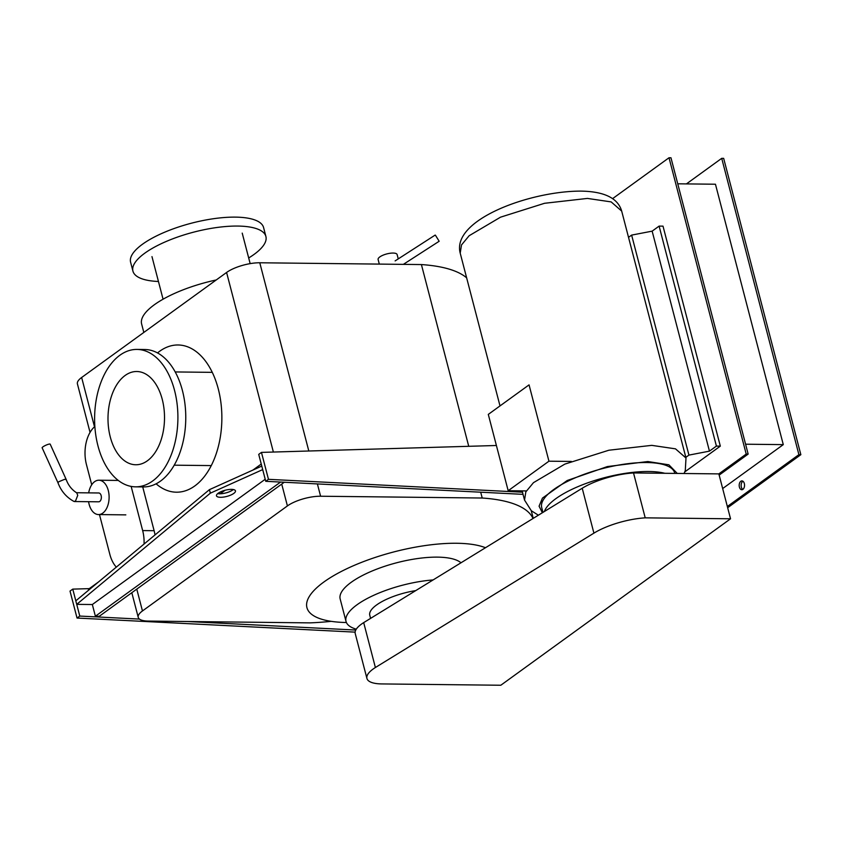 <?xml version="1.0" encoding="UTF-8"?>
<svg xmlns="http://www.w3.org/2000/svg" width="843" height="843" viewBox="0 0 843 843"><rect width="100%" height="100%" fill="white"/><g stroke="black" fill="none" stroke-linecap="round" stroke-linejoin="round"><path stroke-width="1.26" d="M220.497 497.296A9.81 3.203 -14.6 0 1 216.472 495.81A9.81 3.203 -14.6 0 1 221.214 491.585A9.81 3.203 -14.6 0 1 231.435 489.372A9.81 3.203 -14.6 0 1 235.471 490.868A9.81 3.203 -14.6 0 1 230.729 495.094A9.81 3.203 -14.6 0 1 220.497 497.296M217.694 493.619A9.81 3.203 165.4 0 0 219.58 493.787A9.81 3.203 165.4 0 0 233.332 489.541M210.35 493.166L209.433 489.646L261.773 466.084L262.689 469.604L210.35 493.166L76.724 604.357L92.34 604.526L265.208 479.267M76.724 604.357L75.807 600.838L209.433 489.646M92.34 604.526L95.385 616.233L99.295 616.275L284.26 482.249M98.441 581.997L88.367 589.299L88.599 590.184M220.192 493.777L225.028 490.278M252.911 470.078L261.246 464.04M280.561 482.059L95.385 616.233M89.284 588.635L72.761 589.12L70.022 591.101L77.04 618.045L355.124 632.134M139.485 619.089L79.779 616.064L72.761 589.12M355.767 630.048L187.325 621.512M77.04 618.045L79.779 616.064M496.401 445.494L261.456 452.396L258.727 454.377L265.745 481.311L523.039 494.346M522.481 492.196L268.474 479.33L261.456 452.396M265.745 481.311L268.474 479.33M571.364 461.437L548.941 461.195L529.056 384.872L488.297 414.398L508.181 490.721L526.359 490.921M508.181 490.721L548.941 461.195M659.11 226.103L663.009 226.145L720.322 446.137L716.413 446.095L659.11 226.103L652.145 231.151L709.448 451.142L688.931 455.104L631.628 235.102L652.145 231.151M716.413 446.095L709.448 451.142M684.79 471.89L720.322 446.137M628.53 237.347L631.628 235.102M688.931 455.104L685.833 457.349M677.256 473.429L668.899 464.82L647.845 461.532L607.381 466.569L567.223 480.499L542.449 498.097L539.077 506.19L542.355 512.755M674.8 473.408L674.685 472.955A68.704 22.403 165.4 0 0 646.476 462.522A68.704 22.403 165.4 0 0 574.905 477.97A68.704 22.403 165.4 0 0 541.701 507.591L542.955 512.396M664.842 473.292A68.704 22.403 165.4 0 0 648.815 471.511A68.704 22.403 165.4 0 0 544.378 511.511M435.431 235.218L439.161 241.267L435.431 235.218M379.308 264.091L378.117 259.496A9.81 3.203 -14.6 0 1 382.859 255.26A9.81 3.203 -14.6 0 1 393.08 253.058A9.81 3.203 -14.6 0 1 397.116 254.544L398.244 258.896M94.869 426.495A29.442 17.84 -89.4 0 0 86.45 464.567L91.718 484.788M144.058 544.051A29.442 17.84 -89.4 0 0 142.657 530.574L131.15 486.411M142.72 486.917L154.121 530.7A29.442 17.84 90.6 0 1 154.996 534.936M99.474 514.578L109.843 554.357A29.442 17.84 -89.4 0 0 116.323 567.128M88.589 501.701A17.176 10.411 -89.4 0 0 98.505 514.567A17.176 10.411 -89.4 0 0 102.783 513.113A17.176 10.411 -89.4 0 0 108.916 493.903A17.176 10.411 -89.4 0 0 98.884 480.215A17.176 10.411 -89.4 0 0 94.606 481.68A17.176 10.411 -89.4 0 0 88.684 492.87M58.778 481.743L57.977 482.776L42.15 447.823A4.415 0.822 -24.4 0 1 42.972 446.832A4.415 0.822 -24.4 0 1 47.313 444.64A4.415 0.822 -24.4 0 1 50.201 444.177L66.197 479.498L64.542 479.351L58.778 481.743M57.977 482.765C61.075 491.069 66.386 497.286 73.899 501.406L75.459 501.163L77.735 495.347L76.755 492.892C71.771 489.72 68.262 485.262 66.207 479.519L66.197 479.498M76.502 492.733L98.747 492.976A4.415 2.677 90.6 0 1 101.318 496.495A4.415 2.677 90.6 0 1 99.748 501.437A4.415 2.677 90.6 0 1 98.642 501.806L74.426 501.543M366.926 678.446L355.23 633.546A36.133 11.781 -14.6 0 1 363.691 622.619L582.218 488.245A44.711 14.584 -14.6 0 1 633.514 472.944L645.211 517.844A44.711 14.584 165.4 0 0 593.915 533.145L375.388 667.508A36.133 11.781 165.4 0 0 366.926 678.446A36.133 11.781 165.4 0 0 381.753 683.926L500.816 685.243L730.544 518.793L645.211 517.844M363.691 622.619L375.388 667.508M633.514 472.944L718.847 473.892L730.544 518.793M370.583 618.383L369.771 615.242A39.263 12.803 -14.6 0 1 376.536 605A39.263 12.803 -14.6 0 1 415.747 590.606M356.283 629.163A63.805 20.801 -14.6 0 1 346.02 621.428A63.805 20.801 -14.6 0 1 357.01 604.779A63.805 20.801 -14.6 0 1 433.091 579.942M346.02 621.428L340.172 598.983A63.805 20.801 -14.6 0 1 351.162 582.334A63.805 20.801 -14.6 0 1 411.321 559.552A63.805 20.801 -14.6 0 1 460.995 562.787M346.41 622.513A98.157 32.002 -14.6 0 1 306.926 607.634A98.157 32.002 -14.6 0 1 323.838 582.028A98.157 32.002 -14.6 0 1 485.484 547.729M156.081 483.798A73.615 44.616 -89.4 0 0 176.429 492.196A73.615 44.616 -89.4 0 0 218.263 388.865A73.615 44.616 -89.4 0 0 178.063 344.977A73.615 44.616 -89.4 0 0 157.536 352.922M110.275 436.959A46.628 28.251 -89.4 0 0 135.734 464.756A46.628 28.251 -89.4 0 0 162.235 399.308A46.628 28.251 -89.4 0 0 136.766 371.51A46.628 28.251 -89.4 0 0 110.275 436.959M97.967 445.873A68.704 41.634 -89.4 0 0 135.491 486.832A68.704 41.634 -89.4 0 0 174.543 390.393A68.704 41.634 -89.4 0 0 137.019 349.423A68.704 41.634 -89.4 0 0 97.967 445.873M137.019 349.423L144.88 349.518A68.704 41.634 90.6 0 1 182.404 390.478A68.704 41.634 90.6 0 1 143.352 486.927L135.491 486.832M143.826 332.437L141.624 323.986A73.615 24.004 -14.6 0 1 216.251 279.96M132.931 271.119L130.602 262.194A68.704 22.403 -14.6 0 1 163.805 232.573A68.704 22.403 -14.6 0 1 235.376 217.125A68.704 22.403 -14.6 0 1 263.585 227.557L265.903 236.483A68.704 22.403 165.4 0 0 237.705 226.061A68.704 22.403 165.4 0 0 166.134 241.498A68.704 22.403 165.4 0 0 132.931 271.119A68.704 22.403 165.4 0 0 158.452 281.478M248.685 257.969A68.704 22.403 165.4 0 0 265.903 236.483M90.053 432.406L77.419 383.892A24.542 7.998 -14.6 0 1 81.645 377.495L226.588 272.468A24.542 7.998 -14.6 0 1 259.781 262.774L421.405 264.565L468.74 446.305M480.7 492.207L482.217 498.023L320.603 496.232A24.542 7.998 165.4 0 0 287.41 505.926L142.456 610.954A24.542 7.998 165.4 0 0 138.231 617.361A24.542 7.998 165.4 0 0 148.305 621.08L309.918 622.872A155.386 50.664 165.4 0 0 331.225 621.344M421.405 264.565A155.386 50.664 -14.6 0 1 466.643 277.832M533.029 518.498A155.386 50.664 165.4 0 0 482.217 498.023M742.883 481.205A4.415 2.677 -89.4 0 0 741.355 487.117A4.415 2.677 -89.4 0 0 742.788 489.435M744.327 483.524A4.415 2.677 90.6 0 1 741.819 489.73A4.415 2.677 90.6 0 1 739.406 487.096A4.415 2.677 90.6 0 1 741.914 480.9A4.415 2.677 90.6 0 1 744.327 483.524M745.57 444.208L783.284 444.63L715.454 184.227L677.74 183.806M783.284 444.63L722.662 488.55M686.434 183.9L721.713 158.336L798.901 454.662L727.34 506.506M719.163 475.094L748.152 454.092L670.965 157.778L669.015 157.757L612.587 198.642M798.901 454.662L800.85 454.683L723.663 158.358L721.713 158.336M748.152 454.092L746.203 454.071L669.015 157.757M800.85 454.683L727.657 507.718M718.847 473.892L746.203 454.071M587.434 198.421L544.546 203.289L500.531 217.178L469.151 235.724L461.511 244.944L460.204 253.142C451.342 219.812 529.646 191.129 580.732 191.108C604.283 191.445 617.93 198.105 621.681 211.077L611.175 201.909L587.434 198.421M621.681 211.077L686.002 458.012L675.496 448.845L651.755 445.357L608.867 450.225L564.852 464.103L533.471 482.66L525.832 491.88L524.536 500.078M154.121 530.7L142.657 530.574M593.915 533.145L582.218 488.245M287.41 505.926L281.72 484.093M273.374 452.038L226.588 272.468M259.781 262.774L308.812 451.005M317.389 483.924L320.603 496.232M81.645 377.495L94.5 426.821M136.777 589.12L142.456 610.954M538.392 515.199L531.322 510.742L524.525 500.078L522.133 490.879M500.004 405.915L460.204 253.142M686.002 458.012L685.275 470.636L684.042 473.503M435.167 235.081L395.125 260.909M439.161 241.267L403.354 264.365M125.828 514.873L98.505 514.567M118.262 480.436L98.884 480.215M211.245 465.589L174.185 465.178M212.278 372.353L175.218 371.942M163.068 299.202L151.972 256.62M250.16 263.627L242.215 233.121M138.231 617.361L131.814 592.713M533.24 518.361L531.238 510.658"/></g></svg>
